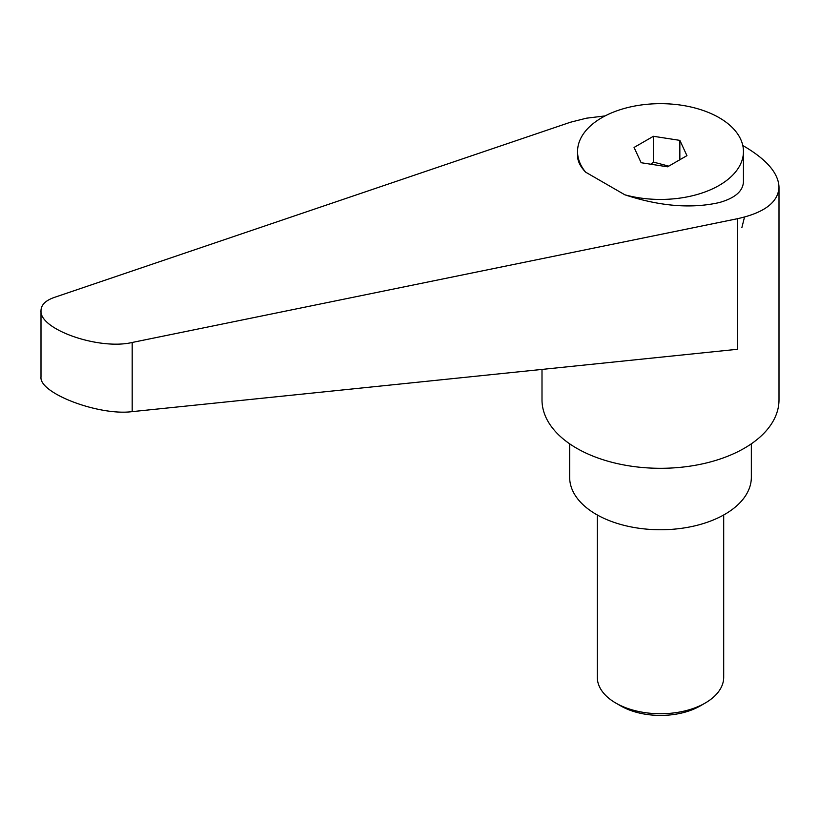 <?xml version="1.0" encoding="UTF-8"?>
<svg xmlns="http://www.w3.org/2000/svg" width="820" height="820" viewBox="0 0 820 820"><rect width="100%" height="100%" fill="white"/><g stroke="black" fill="none" stroke-linecap="round" stroke-linejoin="round"><path stroke-width="1.23" d="M620.771 705.918L615.81 703.058L620.771 705.918A56.19 32.441 0 0 0 700.239 705.918L705.19 703.058A63.201 36.49 180 0 1 615.81 703.058L615.81 703.058A63.201 36.49 180 0 1 597.298 677.258L597.298 514.97M541.999 369.42L541.999 399.893A118.5 68.419 0 0 0 576.706 448.263A118.5 68.419 0 0 0 705.846 463.095A118.5 68.419 0 0 0 779 399.893L779 187.144C778.477 173.348 766.905 159.756 744.293 146.39L742.797 145.54M605.068 115.917L586.382 118.203L570.33 122.272L54.222 297.455C45.572 300.499 41.164 304.866 41 310.544C39.011 329.353 99.015 350.355 132.184 342.473L737.395 218.725C764.373 212.79 778.241 202.263 779 187.144M744.293 217.935L741.895 227.54L744.293 217.935M569.654 443.815L569.654 477.291A90.846 52.449 0 0 0 596.263 514.386A90.846 52.449 0 0 0 695.268 525.753A90.846 52.449 0 0 0 751.345 477.291L751.345 443.815M650.957 164.246L653.417 162.083L668.761 166.142M624.83 194.791A82.953 47.888 0 0 0 719.15 185.412A82.953 47.888 0 0 0 743.453 151.556A82.953 47.888 0 0 0 692.244 107.307A82.953 47.888 0 0 0 601.849 117.69A82.953 47.888 0 0 0 577.547 151.556A82.953 47.888 0 0 0 585.613 172.149L624.83 194.791C659.68 206.271 691.116 208.874 719.15 202.591C734.986 198.153 743.084 191.162 743.453 181.62L743.453 151.556M737.395 218.725L737.395 349.289L132.184 411.63C99.015 416.006 39.011 393.231 41 377.015L41 310.544M577.547 151.556L577.547 155.841C577.598 161.12 580.283 166.552 585.613 172.149M679.852 140.374L686.945 155.646L667.582 166.819L641.148 162.729L634.055 147.457L653.417 136.284L679.852 140.374L679.852 159.736M653.417 136.284L653.417 162.083M723.701 514.97L723.701 677.258A63.201 36.49 180 0 1 705.19 703.058M132.184 411.63L132.184 342.473"/></g></svg>
